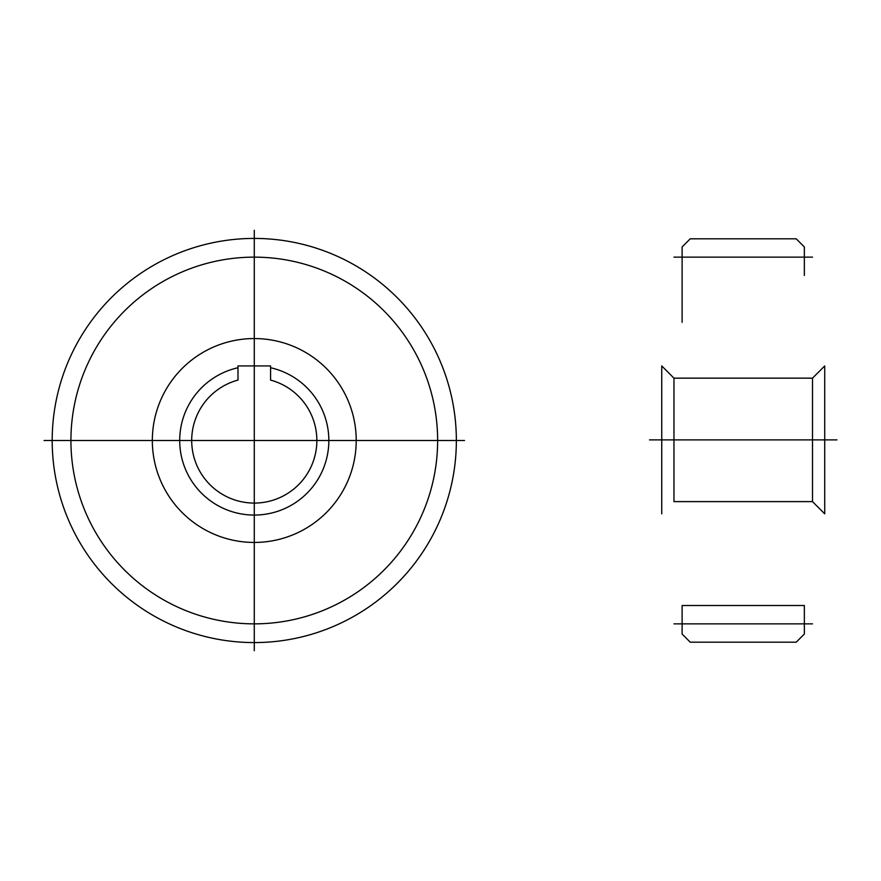 <?xml version="1.0" encoding="UTF-8"?>
<svg xmlns="http://www.w3.org/2000/svg" width="881" height="881" viewBox="0 0 881 881"><rect width="100%" height="100%" fill="white"/><g stroke="black" fill="none" stroke-linecap="round" stroke-linejoin="round"><path stroke-width="1.32" d="M254.279 230.271L254.279 650.729M464.507 440.5L44.05 440.5M270.577 367.74L270.577 380.085A62.573 62.573 0 0 1 254.102 503.073A62.573 62.573 0 0 1 237.98 380.085L237.98 365.934L270.577 365.934L270.577 367.74A74.566 74.566 0 0 1 315.938 482.425A74.566 74.566 0 0 1 192.609 482.425A74.566 74.566 0 0 1 237.98 367.74M682.114 322.336L682.114 246.955L690.264 238.806L796.204 238.806L804.353 246.955L804.353 275.478M682.114 623.858L682.114 605.522L804.353 605.522L804.353 634.045L796.204 642.194L690.264 642.194L682.114 634.045L682.114 623.858M824.726 365.934L824.726 513.843L812.502 501.619L812.502 378.158L824.726 365.934M661.741 513.843L661.741 365.934L673.965 378.158L673.965 501.619L812.502 501.619M673.965 378.158L812.502 378.158M673.965 257.142L812.502 257.142M673.965 623.858L812.502 623.858M649.517 439.883L836.95 439.883M70.921 440.5A183.358 183.358 0 0 0 254.279 623.858A183.358 183.358 0 0 0 437.637 440.5A183.358 183.358 0 0 0 254.279 257.142A183.358 183.358 0 0 0 70.921 440.5M258.188 338.634A101.943 101.943 0 0 0 164.097 488.041A101.943 101.943 0 0 0 340.54 494.825A101.943 101.943 0 0 0 258.188 338.634M266.701 238.806A202.079 202.079 0 0 0 73.387 530.593A202.079 202.079 0 0 0 422.737 552.112A202.079 202.079 0 0 0 266.701 238.806"/></g></svg>
